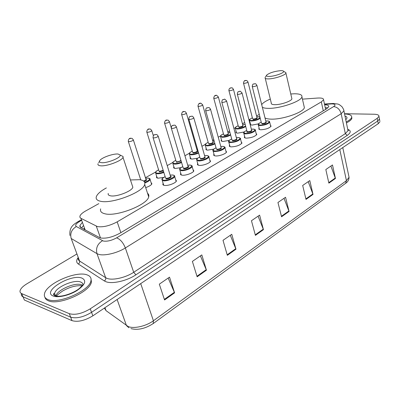 <?xml version="1.0" encoding="UTF-8"?>
<svg xmlns="http://www.w3.org/2000/svg" width="400" height="400" viewBox="0 0 400 400"><rect width="100%" height="100%" fill="white"/><g stroke="black" fill="none" stroke-linecap="round" stroke-linejoin="round"><path stroke-width="0.6" d="M163.705 177.415L157.915 178.22L156.42 176.94L156.695 176.425M180.995 167.625L175.15 168.485L173.58 167.25L173.855 166.745M197.65 158.21L191.715 159.13L190.07 157.94L190.345 157.445M213.7 149.14L207.645 150.135C206.35 150.015 205.78 149.635 205.93 148.99L206.205 148.505M229.175 140.405L222.97 141.475C221.645 141.375 221.05 141.01 221.195 140.38L221.47 139.905M244.095 131.98L237.735 133.14C236.375 133.05 235.765 132.7 235.9 132.085L236.175 131.62M258.49 123.855L251.965 125.105L250.17 124.59M250.055 124.15L250.34 123.64M270.46 125.295L271.075 126.155C269.29 128.24 265.885 129.44 260.855 129.76C259.375 129.675 258.705 129.305 258.84 128.655L259.12 128.18M256.15 133.505L256.795 134.42C254.925 136.615 251.435 137.855 246.32 138.15C244.875 138.05 244.22 137.665 244.37 137L244.65 136.51M209.775 160.095L210.515 161.18C210.205 163.07 202.715 165.85 199.195 165.365C197.855 165.21 197.275 164.775 197.445 164.06L197.73 163.54M175.62 179.645L176.445 180.875C176.075 182.985 167.99 186.065 164.46 185.42C163.21 185.225 162.68 184.755 162.87 184.015L163.16 183.47M193.045 169.67L193.83 170.83C193.49 172.825 185.715 175.745 182.185 175.185C180.89 175.01 180.335 174.555 180.515 173.83L180.8 173.3M225.845 150.885L226.55 151.915C226.26 153.705 219.04 156.345 215.525 155.935C214.15 155.795 213.54 155.38 213.705 154.68L213.99 154.17M241.29 142.03L241.965 143C240 145.31 236.42 146.6 231.22 146.87C229.81 146.75 229.18 146.35 229.335 145.67L229.615 145.17M98.815 203.64L85.655 210.96C82.43 212.785 80.52 214.5 79.925 216.12L79.895 217.245L80.755 218.245L97.54 226.62C103.205 227.375 109.75 225.785 117.175 221.85L321.33 101.9L323.555 99.78C323.695 98.4 321.72 97.825 317.62 98.05L302.44 99.135M84.465 228.635L84.46 229.635M259.275 114.4L256.56 115.91M249.48 119.845L249.015 120.105M244.69 122.51L242.44 123.76M235.28 127.745L233.93 128.495M229.54 130.935L227.79 131.91M220.545 135.94L218.245 137.22M213.79 139.695L212.58 140.365M205.245 144.445L201.925 146.295M197.395 148.815L196.78 149.155M189.355 153.285L184.93 155.745M172.83 162.475L167.22 165.595M155.64 172.035L145.46 177.7M151.08 182.595L151.905 183.78C151.26 185.16 149.195 186.435 145.705 187.605M82.245 222.51L79.95 225.47L79.88 226.44L80.44 227.39L100.275 237.945C105.975 238.795 112.53 237.215 119.94 233.2L326.565 108.83L328.74 106.685C328.92 105.52 327.55 104.89 324.64 104.79M344.51 113.725L374.095 114.235C377.445 114.345 379.065 115.055 378.965 116.365L377.23 118.315L90.24 308.825C82.095 313.66 75.115 315.275 69.3 313.68L21.735 293.635C20.325 293.015 19.775 292.025 20.085 290.665C20.74 288.46 23.02 286.17 26.925 283.785L76.82 254.025M378.965 116.365L379.47 119.04L379.32 118.25L379.47 119.04L377.74 121.005L91.555 312.33C83.44 317.18 76.47 318.79 70.655 317.165L23.05 296.83C21.64 296.205 21.085 295.205 21.39 293.835M325.24 107.555L327.865 107.9M81.405 227.99L83.4 225.695M379.825 120.915L379.47 119.04L377.74 121.005L91.555 312.33C83.44 317.18 76.47 318.79 70.655 317.165L23.05 296.83L21.735 293.635M330.895 166.05L335.45 178.465L332.485 164.955L325.83 169.535L328.87 183.145L335.45 178.465M308.215 181.66L313.015 194.415L309.79 180.58L302.685 185.47L306 199.405L313.015 194.415M284 198.33L289.07 211.44L285.545 197.265L277.95 202.495L281.565 216.775L289.07 211.44M168.165 278.07L174.6 292.83L169.51 277.145L159.315 284.16L164.56 299.97L174.6 292.83M200.4 255.88L206.44 270.19L201.815 254.905L192.38 261.4L197.14 276.8L206.44 270.19M230.295 235.3L235.975 249.19L231.76 234.29L223.01 240.315L227.34 255.33L235.975 249.19M258.09 216.165L263.45 229.655L259.6 215.125L251.455 220.735L255.41 235.37L263.45 229.655M379.98 121.715L378.255 123.69L92.87 315.825C84.775 320.685 77.82 322.29 72.005 320.64L24.36 300.015L23.05 296.83M87.055 274.89C90.22 275.985 91.515 277.94 90.945 280.755C89.85 290.635 58.03 304.645 47.75 299.47C45.005 298.28 43.92 296.39 44.5 293.805C46.285 283.64 76.235 270.55 87.055 274.89M91.02 278.655L91.4 281.99C90.32 291.905 58.53 305.92 48.245 300.72C46.375 299.93 45.27 298.78 44.93 297.27M118.12 154.045L120.16 155.065C121.375 157.62 106.825 163.525 101.37 162.64C99.365 162.35 98.935 161.535 100.08 160.195C102.55 157.23 113.64 153.46 118.12 154.045M120.52 155.24L123.105 156.5L123.01 157.315C122.065 160.825 106.18 166.745 100.25 165.75C98.35 165.49 97.615 164.8 98.05 163.69M108.245 193.425C107.865 194.655 108.63 195.45 110.535 195.815C116.495 197.16 132.06 191.14 132.845 187.24L132.265 185.48M130.45 179.955L139.6 179.695C143.71 180.305 145.41 181.895 144.695 184.46C143.315 192.075 112.23 204.105 100.665 201.295C97.04 200.54 95.605 198.98 96.355 196.61C97.435 193.88 100.77 190.98 106.36 187.915M147.535 193.28C148.73 194.195 149.115 195.39 148.69 196.865C147.43 204.79 116.615 216.9 105.03 213.81C101.395 212.975 99.935 211.33 100.645 208.865M280.615 70.655C282.415 70.59 283.42 70.815 283.635 71.33C284.525 72.83 274.705 76.35 269.375 76.42C266.845 76.455 265.97 75.985 266.75 75C269.825 72.745 274.445 71.3 280.615 70.655M284.76 71.99L285.935 72.685L285.915 73.115C285.51 75.15 274.5 78.835 268.58 78.9C265.99 78.945 264.825 78.52 265.085 77.625M265.255 78.34L271.295 103.1C271.065 104.1 272.245 104.63 274.825 104.68C280.725 104.85 291.57 101.125 291.905 98.84L291.72 98.045M290.775 93.98L294.475 93.78C299.82 93.795 302.305 94.825 301.925 96.875C301.345 101.355 279.735 108.76 268.2 108.355C265.45 108.315 263.5 107.95 262.35 107.265M303.995 105.985L304.365 107.6C303.84 112.285 282.365 119.715 270.85 119.125C268.105 119.04 266.155 118.63 265 117.9M261.7 104.645C262.86 102.86 265.73 101 270.31 99.07M344.565 113.975C349.49 114.155 351.86 115.245 351.675 117.24C351.325 118.71 349.5 120.27 346.21 121.92M351.7 117.07L351.875 118.225C351.525 119.7 349.705 121.26 346.415 122.91M100.51 238L96.31 226.19M326.445 108.905L325.545 108.97L326.405 108.925M84.37 228.37L83.51 229.12M120.88 232.635L117.175 221.85M85.185 230.025L80.955 218.36M323.27 110.815L321.33 101.9M81.485 220.42L79.525 221.525C75.89 223.715 74.83 225.39 76.345 226.545L103.335 241.04C107.19 241.63 111.615 240.565 116.62 237.84L333.63 106.59C335.92 104.97 335.395 104.08 332.055 103.905L324.545 104.355M343.655 109.71L343.92 110.885L341.165 113.72L125.345 247.96C117.345 253.07 104.34 256.165 98.65 254.34L96.98 253.65L105.66 277.715L107.34 278.49C113.05 280.555 125.895 277.545 133.705 272.28L345.33 133.63L348.02 130.645L347.765 129.42M347.745 129.305C351.23 130.63 351.05 132.67 347.21 135.425L135.885 274.825L133.705 272.28L125.345 247.96C123.175 242.6 120.265 239.23 116.62 237.84M332.42 103.495L330.96 103.94M135.885 274.825C127.105 280.79 112.595 284.18 106.185 281.805L104.3 280.925L78.29 263.965C76.185 262.47 76.135 260.345 78.145 257.59M69.3 313.68L72.005 320.64M90.24 308.825L92.87 315.825M377.23 118.315L378.255 123.69M102.495 240.72C97.475 243.865 95.635 248.175 96.98 253.65L71.195 238.5L79.56 261L105.66 277.715C105.99 279.045 105.535 280.115 104.3 280.925M78.2 257.745C77.89 259.11 78.34 260.195 79.56 261C79.88 262.24 79.455 263.23 78.29 263.965M333.63 106.59C337.38 107.05 339.89 109.425 341.165 113.72L345.33 133.63L347.21 135.425M79.525 221.525L78.055 221.62C73.875 224.365 69.17 226.57 69.92 235.47M76.345 226.545C71.605 229.41 69.89 233.395 71.195 238.5M81.755 227.435L82.405 227.06M104.405 308.055L106.04 310.655L128.16 326.52C133.835 329.005 146.13 326.21 153.425 320.755L153.19 323.57C145.31 328.675 137.9 330.36 130.955 328.62M128.885 327.74L126.48 325.61L117.115 299.5M153.29 323.5L345.62 183.32L346.44 180.665L349.065 177.295L348.755 175.845M140.72 283.61L153.425 320.755L346.44 180.665L339.795 149.585M106.04 310.655L104.95 307.69M263.28 229.15L255.265 234.84M235.795 248.67L227.185 254.785M206.245 269.655L196.97 276.24M174.39 292.275L164.37 299.395M288.91 210.945L281.435 216.255M312.87 193.935L305.875 198.9M335.31 177.995L328.76 182.65M53.45 294.405L53.91 293.62M53.475 294.355L53.995 293.585M80.55 281.975C82.43 282.665 83.2 283.855 82.855 285.55L82.16 285.735L79.42 288.375C74.63 292.69 60.835 298.135 54.59 295.6C53.39 294.78 53.105 294.155 53.74 293.725L54.59 293.495C55.575 287.3 74.01 279.205 80.55 281.975M81.925 278.1C86.78 280.57 85.205 284.67 77.21 290.405C69.5 295.35 58.05 298.03 53.255 296.025C41.33 291.64 70.97 273.555 81.925 278.1M55.83 295.95C57.475 289.705 75.255 282.105 81.62 284.82L82.87 285.465M54.955 295.76L54.59 293.495L55.48 295.76M344.995 116.065C347.355 116.81 347.605 118.025 345.755 119.72M174.385 175.66L174.675 176.545C174.315 178.495 166.715 181.375 163.41 180.8L161.92 179.505C161.565 178.975 162.635 178.015 165.135 176.635M165.145 176.66C161.86 178.43 161.345 179.61 163.61 180.21C168.46 180.995 178 175.5 172.685 175.025L170.145 175.125M170.56 176.33C172.94 176.67 168.225 179.285 165.895 178.9M153.115 137.81L165.495 177.795L166.1 178.315C168.185 178.25 169.685 177.68 170.6 176.61L170.495 176.265M153.605 137.93L153.025 137.515C153.59 133.55 154.245 135.37 155.76 134.46C156.88 134.965 156.325 133.5 158.225 136.265C157.25 137.22 155.71 137.775 153.605 137.93M155.31 134.61L154.64 134.955L155.31 134.61M158.13 135.97L170.535 176.39M191.325 165.47L192.135 166.56C191.8 168.405 184.495 171.14 181.19 170.64L179.625 169.395C179.25 168.895 180.31 167.97 182.805 166.62M182.81 166.645C179.53 168.37 179.05 169.51 181.385 170.065C186.28 170.75 195.43 165.48 190.09 165.095L187.725 165.19M188.11 166.35C190.39 166.69 185.89 169.14 183.575 168.81M171.38 128.365L183.14 167.74L183.77 168.235C185.825 168.155 187.28 167.61 188.145 166.605L188.05 166.285M171.91 128.49L171.3 128.095C171.89 124.195 172.525 126.005 173.97 125.12C175.05 125.59 174.59 124.2 176.395 126.89C175.475 127.795 173.98 128.325 171.91 128.49M173.555 125.255L172.91 125.59L173.555 125.255M176.31 126.62L188.085 166.41M208.125 155.95L208.89 156.975C208.585 158.725 201.55 161.32 198.25 160.895L196.615 159.695C196.215 159.235 197.265 158.34 199.76 157.01M199.765 157.035C196.485 158.715 196.04 159.815 198.435 160.33C203.375 160.92 212.155 155.865 206.795 155.555L204.595 155.65M204.955 156.775C205.725 157.865 204.255 158.645 200.54 159.125M188.89 119.31L200.07 158.085L200.73 158.565C202.745 158.475 204.165 157.95 204.98 157L204.9 156.705M189.46 119.44L188.82 119.065C189.435 115.215 190.025 117.05 191.425 116.16C192.56 116.65 191.98 115.2 193.82 117.905C192.95 118.755 191.495 119.265 189.46 119.44M191.045 116.29L190.425 116.605L191.045 116.29M193.745 117.655L204.935 156.83M224.265 146.8L224.99 147.77C223.045 150.03 219.59 151.285 214.63 151.535C213.335 151.41 212.77 151.03 212.925 150.385C212.51 149.95 213.55 149.085 216.04 147.785M216.045 147.81C212.765 149.45 212.355 150.505 214.81 150.98C219.785 151.485 228.215 146.63 222.84 146.395L220.8 146.49M221.135 147.57C221.89 148.6 220.455 149.355 216.835 149.825M205.695 110.625L216.325 148.82L217.015 149.275C218.995 149.175 220.375 148.675 221.155 147.77L221.08 147.5M206.305 110.755L205.635 110.4C206.25 106.625 206.87 108.415 208.185 107.56C208.885 108.065 208.69 106.43 210.545 109.28C209.72 110.08 208.305 110.575 206.305 110.755M207.83 107.68L207.235 107.985L207.83 107.68M210.475 109.05L221.115 147.625M239.775 138L240.465 138.915C238.615 141.055 235.25 142.265 230.37 142.535C229.045 142.435 228.455 142.065 228.605 141.435C228.175 141.03 229.205 140.19 231.69 138.92M231.695 138.94C228.42 140.54 228.035 141.56 230.55 142C235.55 142.42 243.655 137.75 238.27 137.59L236.375 137.68M236.69 138.725C237.43 139.7 236.03 140.42 232.495 140.89M221.835 102.285L231.955 139.91L232.67 140.35C234.615 140.24 235.96 139.755 236.7 138.9L236.635 138.65M222.48 102.415L221.78 102.075C222.425 98.345 223.035 100.145 224.28 99.3C224.355 98.75 225.135 99.315 226.605 100.99C225.825 101.755 224.445 102.23 222.48 102.415M223.95 99.415L223.38 99.705L223.95 99.415M226.545 100.78L236.665 138.775M254.7 129.53L255.355 130.39C253.595 132.425 250.315 133.59 245.515 133.885C244.155 133.8 243.545 133.445 243.685 132.83C243.24 132.45 244.26 131.64 246.74 130.395C243.475 131.975 243.12 132.96 245.685 133.36C250.705 133.705 258.505 129.215 253.115 129.115L251.36 129.205M251.65 130.21C252.38 131.135 251.015 131.825 247.555 132.29L246.725 132.02L246.975 131.435M237.35 94.27L246.99 131.345L247.725 131.765C249.64 131.64 250.955 131.175 251.655 130.365L251.6 130.135M238.025 94.4L237.3 94.08C237.95 90.42 238.545 92.19 239.75 91.36C239.86 90.82 240.625 91.375 242.045 93.025C241.3 93.745 239.96 94.205 238.025 94.4M239.445 91.465L238.895 91.75L239.445 91.465M241.995 92.83L251.63 130.26M269.065 121.375L269.69 122.185C268.01 124.115 264.81 125.24 260.085 125.56C258.7 125.485 258.07 125.15 258.2 124.55C259.005 123.475 257.175 124.26 261.23 122.185M261.235 122.205C257.965 123.73 257.64 124.68 260.25 125.04C265.29 125.32 272.8 120.995 267.41 120.955L265.78 121.04M266.05 122.015C266.77 122.89 265.44 123.555 262.055 124.015M252.275 86.565L261.46 123.095L262.22 123.5C264.105 123.37 265.385 122.92 266.055 122.15L266.005 121.94M252.98 86.69L252.23 86.385C252.91 82.76 253.475 84.545 254.635 83.725C255.4 84.21 255.12 82.625 256.9 85.36C256.19 86.045 254.885 86.49 252.98 86.69M254.35 83.825L253.825 84.095L254.35 83.825M256.855 85.18L266.035 122.06M149.815 178.675L150.1 179.53C149.575 180.7 147.825 181.82 144.85 182.9M144.695 182.36C149.485 180.365 150.675 178.945 148.27 178.1L145.63 178.22M133.29 139.715L133.385 140.005C132.39 140.965 130.855 141.52 128.785 141.675L128.27 141.285C128.505 139.065 129.405 138.055 130.97 138.255C132.02 138.75 131.465 137.28 133.385 140.005L145.975 179.305M129.825 138.75L130.505 138.405L129.825 138.75M143.665 181.09L146.28 179.68L146.015 179.435M146.05 179.38C147.165 179.835 146.535 180.545 144.15 181.52M163.835 172.435C161.135 173.47 158.815 173.905 156.885 173.745L155.485 172.575C155.435 171.815 156.47 170.9 158.6 169.835M158.605 169.855C155.445 171.535 154.935 172.64 157.08 173.18C158.92 173.325 161.12 172.905 163.675 171.91M146.86 132.195L158.935 170.9L159.5 171.37L163.2 170.38M151.7 130.435L151.79 130.7C150.845 131.605 149.355 132.14 147.32 132.305L146.775 131.935C147.025 129.755 147.9 128.77 149.405 128.975C150.43 129.435 149.99 128.065 151.79 130.7L153.33 135.68M148.325 129.445L148.98 129.115L148.325 129.445M163.37 170.93L159.305 171.935M181.585 162.54C178.8 163.695 176.33 164.21 174.175 164.085L172.705 162.95C172.235 162.59 173.26 161.71 175.785 160.3M175.79 160.32C172.63 161.96 172.155 163.03 174.365 163.525C176.44 163.64 178.795 163.14 181.43 162.015M164.605 123.2L176.095 161.33L176.69 161.78C178.59 161.705 179.995 161.195 180.905 160.255M169.37 121.53L169.445 121.775C168.555 122.63 167.105 123.145 165.105 123.315L164.53 122.96C164.88 120.755 165.735 119.795 167.095 120.075C168.12 120.525 167.675 119.165 169.445 121.775L171.245 127.8M166.075 120.52L166.7 120.205L166.075 120.52M181.105 160.93L176.5 162.335M198.61 153.025C195.79 154.29 193.185 154.885 190.79 154.8L189.25 153.71C188.775 153.365 189.79 152.505 192.295 151.14C189.145 152.76 188.7 153.79 190.97 154.255C193.3 154.325 195.795 153.745 198.46 152.505M181.645 114.57L192.585 152.13L193.205 152.565C195.155 152.465 196.53 151.96 197.33 151.05L197.25 150.785M186.335 112.975L186.405 113.2C185.555 114.01 184.15 114.505 182.18 114.685L181.58 114.345C181.955 112.17 182.795 111.23 184.085 111.525C185.13 111.97 184.68 110.64 186.405 113.2L197.285 150.91M183.115 111.95L183.72 111.65L183.115 111.95M197.315 150.86C198.03 151.88 196.6 152.63 193.025 153.11M197.66 149.73L196.97 149.815M214.95 143.865C212.15 145.24 209.42 145.905 206.765 145.87L205.16 144.82C204.69 144.475 205.695 143.645 208.175 142.335M208.18 142.355C205.025 143.915 204.615 144.91 206.94 145.335C209.555 145.36 212.175 144.695 214.8 143.34M198.02 106.275L208.445 143.285L209.09 143.705C211.01 143.59 212.35 143.105 213.105 142.245L213.035 142M202.64 104.75L202.7 104.96C201.895 105.725 200.525 106.2 198.59 106.39L197.96 106.065C198.36 103.925 199.18 103.005 200.415 103.31C200.465 102.77 201.225 103.32 202.7 104.96L213.07 142.125M199.495 103.715L200.075 103.425L199.495 103.715M213.095 142.075C213.805 143.04 212.41 143.76 208.915 144.235M214.135 140.95L212.775 141.065M230.645 135.035C227.925 136.51 225.09 137.255 222.135 137.275L220.475 136.27C220.96 135.58 219.73 135.725 223.46 133.86M223.465 133.88C220.315 135.405 219.925 136.365 222.305 136.755C225.255 136.715 227.985 135.96 230.5 134.5M229.975 132.545L227.99 132.645M213.77 98.295L223.71 134.775L224.38 135.175C226.265 135.055 227.57 134.585 228.295 133.77L228.23 133.54M218.32 96.84L218.375 97.03C217.61 97.76 216.275 98.22 214.37 98.41L213.715 98.105C214.145 95.99 214.945 95.09 216.12 95.41C216.18 94.875 216.93 95.415 218.375 97.03L228.265 133.665M215.25 95.795L215.805 95.515L215.25 95.795M228.29 133.62C228.985 134.535 227.625 135.225 224.21 135.695M245.73 126.505C243.18 128.075 240.25 128.91 236.94 129L235.22 128.04C235.73 127.355 234.415 127.545 238.18 125.7M238.18 125.715C235.035 127.21 234.675 128.135 237.105 128.49C240.49 128.36 243.315 127.51 245.585 125.94M245.215 124.525L242.64 124.53M228.925 90.62L238.41 126.575L239.105 126.96C240.96 126.83 242.235 126.38 242.92 125.605L242.865 125.395M233.415 89.22L233.465 89.4C232.735 90.09 231.435 90.535 229.56 90.735L228.88 90.44C228.93 88.825 229.715 87.945 231.24 87.805C231.955 88.28 231.685 86.715 233.465 89.4L242.9 125.52M230.41 88.175L230.945 87.905L230.41 88.175M242.92 125.475C243.61 126.34 242.28 127.005 238.94 127.47M260.235 118.23C258.005 119.9 254.995 120.835 251.205 121.025L249.435 120.105C248.8 119.91 249.775 119.15 252.365 117.835M252.365 117.85C249.225 119.31 248.89 120.205 251.37 120.53C255.53 120.235 258.425 119.235 260.06 117.53M259.92 116.97L256.765 116.71M243.525 83.225L252.58 118.675L253.295 119.045C255.12 118.905 256.365 118.47 257.025 117.735L256.975 117.54M247.955 81.885L248 82.05C247.305 82.705 246.035 83.135 244.19 83.34L243.485 83.065C243.86 81.085 244.635 80.22 245.8 80.48C246.54 80.95 246.225 79.39 248 82.05L257.005 117.66M245.01 80.83L245.53 80.57L245.01 80.83M257.025 117.62C257.705 118.44 256.41 119.085 253.135 119.54M156.42 176.94L156.685 177.795M173.58 167.25L173.82 168.045M190.07 157.94L190.285 158.675M205.93 148.99L206.125 149.67M221.195 140.38L221.37 141.005M235.9 132.085L236.055 132.665M258.84 128.655L258.99 129.24M244.37 137L244.535 137.63M197.445 164.06L197.68 164.865M162.87 184.015L163.17 184.96M180.515 173.83L180.78 174.705M213.705 154.68L213.915 155.425M229.335 145.67L229.52 146.35M325.635 109.39L323.555 99.78M347.83 129.73L348.495 130.7L348.02 130.645L343.92 110.885C344.04 110.305 343.435 108.97 342.11 106.885C340.11 105.03 338.6 104.075 337.585 104.02L333.19 103.475L324.47 104.01M81.265 219.81L78.055 221.62M80.73 227.61L79.95 225.47M342.765 147.585L349.065 177.295C348.975 179.86 347.87 181.84 345.74 183.23M54.16 293.54L53.485 294.565M90.945 280.755L91.4 281.99M82.105 285.78C76.09 285.245 69.51 287.04 62.38 291.165C58.505 293.97 56.525 295.625 56.435 296.135M120.16 155.065L123.105 156.5M123.01 157.315L132.845 187.24M144.695 184.46L148.69 196.865M99.45 161.355L98.7 162.73M283.635 71.33L285.935 72.685M285.915 73.115L291.905 98.84M301.925 96.875L304.365 107.6M266.48 75.43L265.405 77.135M351.675 117.24L351.875 118.225M170.135 175.105L172.795 174.99C174.465 175.51 175.09 176.025 174.675 176.545L176.16 181.42M162.195 180.38L163.715 185.25M187.72 165.165L190.19 165.06C191.94 165.575 192.585 166.08 192.135 166.56L193.545 171.365M179.87 170.2L181.31 174.995M204.59 155.63L206.885 155.525C208.71 156.035 209.375 156.52 208.89 156.975L210.23 161.705M196.83 160.44L198.2 165.155M220.795 146.47L222.93 146.365C224.82 146.87 225.505 147.34 224.99 147.77L226.265 152.425M213.12 151.07L214.42 155.715M236.37 137.66L238.35 137.56C240.31 138.055 241.015 138.505 240.465 138.915L241.68 143.5M228.775 142.065L230.015 146.64M251.355 129.185L253.19 129.09C255.21 129.57 255.93 130.005 255.355 130.39L256.51 134.91M243.84 133.41L245.02 137.92M265.775 121.025L267.48 120.93C270.98 121.645 268.87 121.39 269.69 122.185L270.79 126.64M258.34 125.085L259.46 129.525M151.62 184.31L150.1 179.53C150.455 179.02 149.885 178.53 148.385 178.06L145.62 178.2M128.36 141.57L140.745 179.895M155.735 173.36L157.21 178.065M172.925 163.68L174.335 168.315M189.45 154.385L190.785 158.945M197.655 149.71L196.965 149.795M205.34 145.445L206.615 149.94M214.13 140.925L212.77 141.045M229.965 132.515L227.985 132.625M220.635 136.85L221.845 141.275M245.205 124.475L242.635 124.515M235.365 128.575L236.52 132.935M259.885 116.835L256.76 116.695M249.56 120.6L250.665 124.895"/></g></svg>
